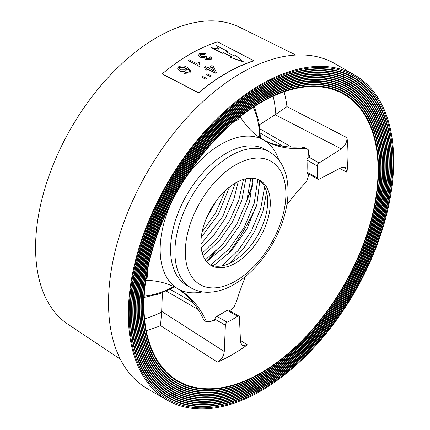 <?xml version="1.0" encoding="UTF-8"?>
<svg xmlns="http://www.w3.org/2000/svg" width="430" height="430" viewBox="0 0 430 430"><rect width="100%" height="100%" fill="white"/><g stroke="black" fill="none" stroke-linecap="round" stroke-linejoin="round"><path stroke-width="0.64" d="M233.409 122.222A120.427 69.531 -60 0 1 237.586 119.986A2.451 1.414 120 0 0 237.688 119.927A2.451 1.414 120 0 0 239.397 117.272M261.015 374.492A167.598 96.766 120 0 0 375.347 207.658A167.598 96.766 120 0 0 321.199 85.016A167.598 96.766 120 0 0 261.015 100.803A167.598 96.766 120 0 0 158.111 229.174A167.598 96.766 120 0 0 158.923 366.091A167.598 96.766 120 0 0 261.015 374.492M261.015 373.358A166.211 95.965 120 0 0 363.065 246.046A166.211 95.965 120 0 0 362.259 110.268A166.211 95.965 120 0 0 261.015 101.931A166.211 95.965 120 0 0 147.63 267.39A166.211 95.965 120 0 0 201.326 389.016A166.211 95.965 120 0 0 261.015 373.358M261.015 376.035A169.49 97.857 120 0 0 376.632 207.319A169.49 97.857 120 0 0 321.882 83.296A169.49 97.857 120 0 0 261.015 99.26A169.49 97.857 120 0 0 156.95 229.082A169.49 97.857 120 0 0 157.772 367.537A169.49 97.857 120 0 0 261.015 376.035M261.015 374.901A168.103 97.056 120 0 0 364.226 246.143A168.103 97.056 120 0 0 363.409 108.822A168.103 97.056 120 0 0 261.015 100.394A168.103 97.056 120 0 0 146.34 267.723A168.103 97.056 120 0 0 200.643 390.736A168.103 97.056 120 0 0 261.015 374.901M261.015 377.578A171.376 98.943 120 0 0 377.922 206.98A171.376 98.943 120 0 0 322.559 81.576A171.376 98.943 120 0 0 261.015 97.718A171.376 98.943 120 0 0 155.789 228.986A171.376 98.943 120 0 0 156.622 368.983A171.376 98.943 120 0 0 261.015 377.578M261.015 376.443A169.99 98.142 120 0 0 365.382 246.239A169.99 98.142 120 0 0 364.559 107.376A169.99 98.142 120 0 0 261.015 98.852A169.99 98.142 120 0 0 145.05 268.062A169.99 98.142 120 0 0 199.966 392.456A169.99 98.142 120 0 0 261.015 376.443M261.015 379.12A173.268 100.034 120 0 0 379.212 206.642A173.268 100.034 120 0 0 323.236 79.856A173.268 100.034 120 0 0 261.015 96.175A173.268 100.034 120 0 0 154.633 228.889A173.268 100.034 120 0 0 155.472 370.429A173.268 100.034 120 0 0 261.015 379.12M261.015 377.986A171.876 99.233 120 0 0 366.543 246.336A171.876 99.233 120 0 0 365.71 105.925A171.876 99.233 120 0 0 261.015 97.309A171.876 99.233 120 0 0 143.765 268.401A171.876 99.233 120 0 0 199.289 394.176A171.876 99.233 120 0 0 261.015 377.986M261.015 380.663A175.155 101.125 120 0 0 380.496 206.309A175.155 101.125 120 0 0 323.914 78.136A175.155 101.125 120 0 0 261.015 94.632A175.155 101.125 120 0 0 153.472 228.792A175.155 101.125 120 0 0 154.322 371.88A175.155 101.125 120 0 0 261.015 380.663M261.015 379.529A173.768 100.324 120 0 0 367.704 246.428A173.768 100.324 120 0 0 366.86 104.479A173.768 100.324 120 0 0 261.015 95.766A173.768 100.324 120 0 0 142.475 268.739A173.768 100.324 120 0 0 198.612 395.896A173.768 100.324 120 0 0 261.015 379.529M261.015 382.2A177.042 102.216 120 0 0 381.786 205.97A177.042 102.216 120 0 0 324.591 76.416A177.042 102.216 120 0 0 261.015 93.09A177.042 102.216 120 0 0 152.311 228.701A177.042 102.216 120 0 0 153.171 373.326A177.042 102.216 120 0 0 261.015 382.2M261.015 381.071A175.655 101.415 120 0 0 368.865 246.524A175.655 101.415 120 0 0 368.01 103.033A175.655 101.415 120 0 0 261.015 94.224A175.655 101.415 120 0 0 141.185 269.078A175.655 101.415 120 0 0 197.934 397.616A175.655 101.415 120 0 0 261.015 381.071M261.015 383.743A178.934 103.307 120 0 0 383.076 205.631A178.934 103.307 120 0 0 325.273 74.696A178.934 103.307 120 0 0 261.015 91.547A178.934 103.307 120 0 0 151.15 228.604A178.934 103.307 120 0 0 152.021 374.772A178.934 103.307 120 0 0 261.015 383.743M261.015 382.614A177.542 102.507 120 0 0 370.02 246.621A177.542 102.507 120 0 0 369.16 101.582A177.542 102.507 120 0 0 261.015 92.681A177.542 102.507 120 0 0 139.895 269.416A177.542 102.507 120 0 0 197.252 399.336A177.542 102.507 120 0 0 261.015 382.614M261.015 385.285A180.82 104.399 120 0 0 384.366 205.293A180.82 104.399 120 0 0 325.951 72.976A180.82 104.399 120 0 0 261.015 90.004A180.82 104.399 120 0 0 149.995 228.507A180.82 104.399 120 0 0 150.871 376.218A180.82 104.399 120 0 0 261.015 385.285M261.015 384.151A179.434 103.598 120 0 0 371.181 246.718A179.434 103.598 120 0 0 370.311 100.136A179.434 103.598 120 0 0 261.015 91.138A179.434 103.598 120 0 0 138.611 269.755A179.434 103.598 120 0 0 196.575 401.056A179.434 103.598 120 0 0 261.015 384.151M261.015 386.828A182.707 105.49 120 0 0 385.651 204.954A182.707 105.49 120 0 0 326.628 71.256A182.707 105.49 120 0 0 261.015 88.467A182.707 105.49 120 0 0 148.834 228.411A182.707 105.49 120 0 0 149.721 377.669A182.707 105.49 120 0 0 261.015 386.828M261.015 385.694A181.32 104.689 120 0 0 372.342 246.809A181.32 104.689 120 0 0 371.461 98.69A181.32 104.689 120 0 0 261.015 89.596A181.32 104.689 120 0 0 137.32 270.094A181.32 104.689 120 0 0 195.897 402.776A181.32 104.689 120 0 0 261.015 385.694M261.015 388.371A184.599 106.575 120 0 0 386.941 204.615A184.599 106.575 120 0 0 327.305 69.536A184.599 106.575 120 0 0 261.015 86.924A184.599 106.575 120 0 0 147.673 228.319A184.599 106.575 120 0 0 148.57 379.115A184.599 106.575 120 0 0 261.015 388.371M261.015 387.237A183.212 105.775 120 0 0 373.498 246.906A183.212 105.775 120 0 0 372.611 97.244A183.212 105.775 120 0 0 261.015 88.053A183.212 105.775 120 0 0 136.03 270.427A183.212 105.775 120 0 0 195.22 404.496A183.212 105.775 120 0 0 261.015 387.237M261.015 389.913A186.486 107.667 120 0 0 388.231 204.277A186.486 107.667 120 0 0 327.983 67.816A186.486 107.667 120 0 0 261.015 85.382A186.486 107.667 120 0 0 146.517 228.222A186.486 107.667 120 0 0 147.42 380.561A186.486 107.667 120 0 0 261.015 389.913M261.015 388.779A185.099 106.866 120 0 0 374.659 247.003A185.099 106.866 120 0 0 373.761 95.793A185.099 106.866 120 0 0 261.015 86.516A185.099 106.866 120 0 0 134.746 270.766A185.099 106.866 120 0 0 194.543 406.216A185.099 106.866 120 0 0 261.015 388.779M354.831 75.153L335.018 63.715A187.63 108.328 120 0 0 241.203 73.009A187.63 108.328 120 0 0 118.626 238.349A187.63 108.328 120 0 0 147.388 388.704L167.2 400.142A187.63 108.328 120 0 0 261.015 390.848A187.63 108.328 120 0 0 383.592 225.503A187.63 108.328 120 0 0 354.831 75.153A187.63 108.328 120 0 0 261.015 84.447A187.63 108.328 120 0 0 138.439 249.787A187.63 108.328 120 0 0 167.2 400.142M346.988 172.258A163.438 94.358 120 0 0 346.988 137.675C347.064 142.179 345.156 145.915 341.264 148.887L319.038 162.992A2.451 1.414 120 0 0 317.394 166.061A120.427 69.531 -60 0 1 317.394 178.041A2.451 1.414 120 0 0 317.899 179.288A2.451 1.414 120 0 0 319.038 179.213L341.264 167.657L345.156 167.334L346.988 172.258L339.716 168.458M261.015 372.826A165.555 95.584 120 0 0 369.983 224.143A165.555 95.584 120 0 0 340.667 92.595A165.555 95.584 120 0 0 261.015 102.469A165.555 95.584 120 0 0 153.709 245.562A165.555 95.584 120 0 0 175.225 379.152A165.555 95.584 120 0 0 261.015 372.826M232.399 354.573A163.438 94.358 120 0 0 247.374 344.801L242.192 345.677L240.52 342.14L239.424 317.114A2.451 1.414 120 0 0 238.919 316.093A2.451 1.414 120 0 0 237.586 316.276A120.427 69.531 -60 0 1 227.212 322.269A2.451 1.414 120 0 0 225.374 325.225L224.272 351.525C223.648 356.379 221.364 359.899 217.424 362.092A163.438 94.358 120 0 0 232.399 354.573M295.878 55.056L239.537 27.181A171.651 99.104 120 0 0 156.955 37.415A171.651 99.104 120 0 0 45.698 185.776A171.651 99.104 120 0 0 68.01 324.285L120.319 359.136M162.158 73.922L198.579 92.891A176.794 102.071 -60 0 1 226.325 73.272A176.794 102.071 -60 0 1 254.076 60.85L217.655 41.877A174.338 100.658 120 0 0 189.904 54.245A174.338 100.658 120 0 0 162.158 73.922L198.579 92.686A177.036 102.211 -60 0 1 226.325 73.068A177.036 102.211 -60 0 1 254.076 60.646M216.521 45.645L227.276 51.197A175.693 101.437 120 0 0 225.981 51.675L234.248 55.943A176.305 101.792 -60 0 1 235.64 55.422L243.24 61.834L230.518 57.421A176.305 101.792 -60 0 1 231.91 56.851L223.648 52.788A175.445 101.297 120 0 0 222.353 53.315L211.598 47.762L218.59 48.913L216.521 45.645L218.59 49.117M231.91 57.056L223.648 52.788M227.276 51.197L227.276 51.401A175.445 101.297 120 0 0 226.212 51.793M200.117 55.174L200.778 54.384L204.648 54.588L205.653 53.734L199.649 53.583L198.488 55.121L200.1 57.206L203.707 57.873M205.922 57.916L206.938 56.76L205.787 56.013L205.148 56.507L201.235 56.368L200.111 55.067L200.778 54.384M204.497 57.695L205.502 59.539L210.963 59.614L212.044 58.082L210.942 56.615L209.657 57.324M198.493 55.121L200.1 57.206M199.843 62.624L198.558 61.958L197.983 64.258L189.259 59.748A174.935 101.002 120 0 0 188.114 60.474L199.273 66.44A175.515 101.335 -60 0 1 200.014 65.967L199.493 64.102L199.843 62.624L199.493 64.21M205.83 79.356A176.596 101.958 -60 0 1 206.975 78.545L202.858 76.535A176.553 101.937 120 0 0 202.234 76.97L203.971 78.394L205.83 79.158A176.843 102.098 -60 0 1 206.975 78.346M209.953 76.502A176.596 101.958 -60 0 1 211.098 75.734L206.975 73.713A176.553 101.937 120 0 0 206.357 74.127L208.093 75.54L209.953 76.298A176.843 102.098 -60 0 1 211.098 75.535M204.202 67.193L206.921 68.596A176.225 101.743 120 0 0 205.631 69.407L206.921 70.273A176.074 101.657 -60 0 1 208.206 69.461L215.36 73.159A176.606 101.964 -60 0 1 216.435 72.487L213.21 66.247L211.925 65.58A176.225 101.743 120 0 0 208.066 67.886L205.346 66.483A176.026 101.63 120 0 0 204.202 67.193L206.921 68.795M189.189 70.24L189.431 70.998L188.845 71.977L187.26 72.487L185.599 72.213L184.599 73.342L189.845 72.874L190.893 71.181L187.104 67.338C184.642 65.645 181.82 65.451 178.649 66.763L177.654 68.354L179.611 70.95C181.535 71.987 183.615 71.939 185.851 70.799L186.808 69.235L186.625 68.295L189.189 70.445L186.625 68.499M177.654 68.354L179.611 70.95M308.745 155.203L310.154 156.015L308.632 156.982A2.451 1.414 120 0 0 306.988 160.057A120.427 69.531 -60 0 1 306.988 172.032A2.451 1.414 120 0 0 307.493 173.279L317.899 179.288M238.919 316.093L228.513 310.084A2.451 1.414 120 0 0 227.18 310.272A120.427 69.531 -60 0 1 216.806 316.26A2.451 1.414 120 0 0 214.968 319.221L214.892 321.022L213.479 320.205M145.958 279.118A2.451 1.414 120 0 0 147.399 276.189A120.427 69.531 -60 0 1 147.248 271.454M162.432 292.728L161.653 311.374L224.272 351.525M341.264 148.887L275.184 114.735L259.424 124.732M275.184 114.735L286.96 106.635L346.988 137.675M217.424 362.092L160.524 325.628L161.653 311.374M205.631 69.407L206.921 70.273M206.921 70.074A176.322 101.802 -60 0 1 208.206 69.262L208.206 69.461M208.206 69.262L215.36 73.159M215.36 72.955A176.854 102.103 -60 0 1 216.435 72.288M206.357 74.127L208.093 75.54M208.093 75.341L209.953 76.298M202.234 76.97L203.971 78.394M203.971 78.195L205.83 79.158M200.1 57.007L204.497 57.496L204.368 58.179M204.497 57.496L205.502 59.539M205.502 59.335L210.963 59.614M210.963 59.415L212.044 58.082M209.657 57.125L210.404 58.088L209.792 58.84L206.712 58.743L205.916 57.813L206.749 57.039M200.778 54.18L204.648 54.588M204.648 54.39L205.653 53.734M188.114 60.474L199.273 66.44M199.273 66.241A175.762 101.475 -60 0 1 200.014 65.769M184.599 73.138L189.845 72.874M189.845 72.67L190.893 70.977M179.611 70.746C181.535 71.783 183.615 71.735 185.851 70.595L185.851 70.799M185.851 70.595L186.808 69.036M243.24 61.63L230.518 57.421M223.648 52.589A175.693 101.437 120 0 0 222.353 53.116L222.353 53.315M222.353 53.116L211.598 47.563M184.373 67.322L185.572 68.778L184.938 69.837L180.713 69.87L179.326 68.219L179.853 67.311L184.373 67.322L185.292 68.214M209.351 68.553A176.322 101.802 -60 0 1 212.081 66.908L214.328 71.122L209.351 68.553M179.853 67.311L184.373 67.521M209.528 68.644A176.074 101.657 -60 0 1 212.081 67.107L214.328 71.326M258.796 179.804A49.052 28.321 -60 0 1 264.697 219.456A49.052 28.321 -60 0 1 233.055 261.499A49.052 28.321 -60 0 1 209.813 264.649M235.656 262.999A49.052 28.321 -60 0 1 211.076 265.46A49.052 28.321 -60 0 1 203.551 226.185A49.052 28.321 -60 0 1 235.554 182.954A49.052 28.321 -60 0 1 260.134 180.498A49.052 28.321 -60 0 1 267.659 219.773A49.052 28.321 -60 0 1 235.656 262.999M176.827 288.186A183.954 106.205 -60 0 1 203.933 320.323L206.534 321.823A183.954 106.205 120 0 0 178.138 288.922A183.954 106.205 120 0 0 178.004 288.847A183.954 106.205 120 0 0 145.786 280.317M240.182 116.654A183.954 106.205 120 0 0 263.59 140.013A183.954 106.205 120 0 0 263.724 140.089A183.954 106.205 120 0 0 304.015 148.366L301.414 146.861A183.954 106.205 -60 0 1 262.3 139.245M301.414 146.861L305.531 147.915L308.133 149.42A124.721 72.009 -60 0 1 308.858 156.843M308.616 173.93A124.721 72.009 -60 0 1 308.466 175.639L306.671 181.471A183.954 106.205 120 0 0 286.896 204.605M308.133 149.42L304.015 148.366M245.508 276.447A183.954 106.205 120 0 0 236.538 301.435L233.56 307.907A124.721 72.009 -60 0 1 229.636 310.734M214.957 319.485A124.721 72.009 -60 0 1 210.689 321.495L206.534 321.823M240.445 340.404L247.374 344.801M284.112 91.789A159.207 91.918 -60 0 1 286.96 106.635M283.021 146.216L260.311 133.106M193.226 302.645L170.129 289.309M317.394 178.041L306.988 172.032M317.394 166.061L306.988 160.057M227.212 322.269L216.806 316.26M237.586 316.276L227.18 310.272M198.16 309.519L166.292 291.115M225.374 325.225L214.968 319.221M319.038 162.992L308.632 156.982M291.438 147.055L259.957 128.882M160.524 325.628A159.207 91.918 -60 0 1 146.248 330.584M227.255 255.028A150.64 86.973 120 0 0 256.334 206.228M275.829 114.283A150.64 86.973 120 0 0 273.147 96.191M144.577 318.883A150.64 86.973 120 0 0 161.583 312.159M253.259 107.242A117.729 67.972 -60 0 1 259.752 137.6M252.759 183.583A117.729 67.972 -60 0 1 247.669 197.789M213.93 253.195A117.729 67.972 -60 0 1 206.373 261.413M173.704 286.6A117.729 67.972 -60 0 1 144.206 296.13M202.53 291.873A85.844 49.563 -60 0 1 178.004 288.847A85.844 49.563 -60 0 1 171.366 202.471M185.728 177.595A85.844 49.563 -60 0 1 220.778 144.426A85.844 49.563 -60 0 1 263.724 140.089A85.844 49.563 -60 0 1 278.731 159.885M186.824 285.445A78.486 45.317 -60 0 1 174.779 222.6A78.486 45.317 -60 0 1 225.986 153.435A78.486 45.317 -60 0 1 265.31 149.5L269.648 152.005A78.486 45.317 -60 0 0 230.324 155.934A78.486 45.317 -60 0 0 179.111 225.105A78.486 45.317 -60 0 0 191.162 287.944L186.824 285.445M235.532 164.943A71.127 41.065 -60 0 1 285.902 193.855A71.127 41.065 -60 0 1 235.678 281.01A71.127 41.065 -60 0 1 185.308 252.098A71.127 41.065 -60 0 1 235.532 164.943M144.136 297.426L159.105 293.948L174.526 286.993M207.12 261.381L216.822 250.513M246.514 201.772L252.587 185.744M260.505 138.105L258.822 121.255L254.345 106.538M191.162 287.944C195.929 290.664 201.165 292.099 206.868 292.25C215.822 292.384 224.922 289.755 234.162 284.375C254.705 272.668 273.851 247.696 282.526 221.837C288.498 204.164 289.61 188.281 285.869 174.193C281.392 160.605 276.528 156.509 269.648 152.005M222.213 265.772L238.225 250.416L251.566 230.647L260.736 208.641L264.654 186.808M210.603 264.988L228.749 249.341L243.977 227.835L254.157 203.417L257.812 179.385M205.282 259.93L222.391 244.686L236.801 224.261L246.702 201.165L250.803 178.197M202.224 253.13L217.145 238.72L229.765 220.423L238.849 200.014L243.471 179.428M200.939 244.391L222.778 216.51L235.361 183.067M202.068 232.109L215.812 212.56L225.454 190.538M229.249 263.461L243.17 249.099L254.807 231.157L262.902 211.485L266.595 192.102M213.334 265.821L231.496 250.663L246.884 228.986L256.877 204.282L259.795 180.568M206.604 261.693L224.369 246.868L239.51 225.772L249.556 201.659L252.899 178.273M203.025 255.533L218.913 241.214L232.453 221.982L241.848 200.262L245.869 178.794M201.175 247.707L214.258 234.517L225.46 218.08L233.716 199.869L238.268 181.508M201.251 237.279L218.494 214.124L229.416 187.141M206.163 218.795L216.15 201.052"/></g></svg>
